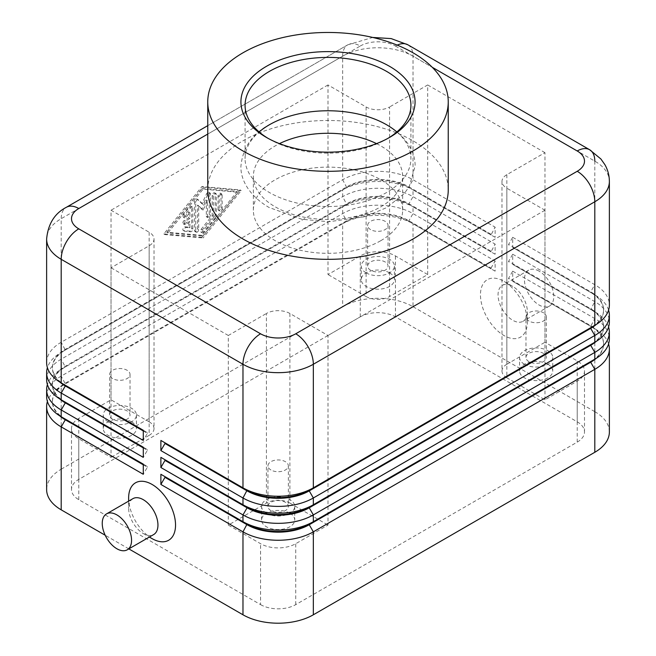 <?xml version="1.0" encoding="UTF-8"?>
<svg xmlns="http://www.w3.org/2000/svg" width="656" height="656" viewBox="0 0 656 656"><rect width="100%" height="100%" fill="white"/><g stroke="black" fill="none" stroke-linecap="round" stroke-linejoin="round"><path stroke-width="0.49" stroke-dasharray="3.28 2.46" d="M376.528 143.631A74.636 43.091 180 0 1 380.775 145.903A74.636 43.091 180 0 1 402.636 176.366A74.636 43.091 180 0 1 380.775 206.837A74.636 43.091 180 0 1 275.225 206.837A74.636 43.091 180 0 1 253.364 176.366A74.636 43.091 180 0 1 275.225 145.903A74.636 43.091 180 0 1 279.472 143.631M46.625 396.421A49.758 28.725 180 0 1 61.197 376.109L342.662 213.61A49.758 28.725 180 0 1 377.84 205.197A49.758 28.725 180 0 1 413.026 213.61L495.116 261.006L495.116 271.166L413.026 223.77A49.758 28.725 0 0 0 377.84 215.357A49.758 28.725 0 0 0 342.662 223.77L346.762 221.4A43.952 25.379 180 0 1 377.84 213.963A43.952 25.379 180 0 1 408.918 221.4L491.016 268.796L491.016 268.115L408.918 220.719A43.952 25.379 0 0 0 377.84 213.29A43.952 25.379 0 0 0 346.762 220.719L65.305 383.219A43.952 25.379 0 0 0 52.431 401.16A43.952 25.379 0 0 0 65.239 419.069M46.625 379.496A49.758 28.725 180 0 1 61.197 359.185L342.662 196.685A49.758 28.725 180 0 1 377.84 188.272A49.758 28.725 180 0 1 413.026 196.685L495.116 244.081L495.116 254.233L413.026 206.837L413.026 213.61L408.918 220.719L408.918 221.4L413.026 223.77L413.026 306.713A49.758 28.725 0 0 0 377.84 298.3A49.758 28.725 0 0 0 342.662 306.713L342.662 223.77L61.197 386.269A49.758 28.725 0 0 0 47.404 401.505M59.753 415.871A43.952 25.379 180 0 1 52.431 401.841A43.952 25.379 180 0 1 65.305 383.899L61.197 386.269L61.197 469.212A49.758 28.725 0 0 0 46.625 489.524M61.197 386.269L346.762 221.4L342.662 213.61L342.662 206.837L346.762 204.467A43.952 25.379 180 0 1 377.84 197.038A43.952 25.379 180 0 1 408.918 204.467L491.016 251.863L495.116 244.081M491.016 251.191L408.918 203.795A43.952 25.379 0 0 0 377.84 196.357A43.952 25.379 0 0 0 346.762 203.795L65.305 366.294A43.952 25.379 0 0 0 52.431 384.236A43.952 25.379 0 0 0 65.239 402.144M46.625 362.571A49.758 28.725 180 0 1 61.197 342.26L342.662 179.752A49.758 28.725 180 0 1 377.84 171.339A49.758 28.725 180 0 1 413.026 179.752L495.116 227.148L495.116 237.308L413.026 189.912L413.026 196.685L408.918 203.795L408.918 204.467L413.026 206.837A49.758 28.725 0 0 0 377.84 198.424A49.758 28.725 0 0 0 342.662 206.837L61.197 369.344A49.758 28.725 0 0 0 47.404 384.572M59.753 398.938A43.952 25.379 180 0 1 52.431 384.916A43.952 25.379 180 0 1 65.305 366.975L346.762 204.467L342.662 196.685L342.662 189.912L346.762 187.542A43.952 25.379 180 0 1 377.84 180.113A43.952 25.379 180 0 1 408.918 187.542L491.016 234.938L495.116 227.148M65.305 366.975L61.197 369.344L65.305 366.975L61.197 359.185L61.197 352.411A49.758 28.725 0 0 0 47.404 367.647M491.016 234.258L408.918 186.862A43.952 25.379 0 0 0 377.84 179.432A43.952 25.379 0 0 0 346.762 186.862L65.305 349.369A43.952 25.379 0 0 0 52.431 367.311A43.952 25.379 0 0 0 65.239 385.22M407.876 44.797A24.879 14.366 -60 0 1 413.026 56.186L413.026 179.752L408.918 186.862L408.918 187.542L413.026 189.912A49.758 28.725 0 0 0 377.84 181.499A49.758 28.725 0 0 0 342.662 189.912L61.197 352.411L346.762 187.542L342.662 179.752L342.662 56.186L61.197 218.686A49.758 28.725 0 0 0 46.625 238.997M59.753 382.013A43.952 25.379 180 0 1 52.431 367.983A43.952 25.379 180 0 1 65.305 350.042L61.197 342.26L61.197 218.686A24.879 14.366 60 0 1 66.346 207.296M608.596 343.949A49.758 28.725 0 0 0 594.803 328.713L512.713 281.317L512.713 271.166L508.605 278.275L590.695 325.671A43.952 25.379 180 0 1 603.569 343.613A43.952 25.379 180 0 1 590.761 361.522M512.713 271.166L594.803 318.562A49.758 28.725 180 0 1 609.375 338.873M596.247 358.315A43.952 25.379 0 0 0 603.569 344.285A43.952 25.379 0 0 0 590.695 326.344L512.713 281.317M608.596 327.024A49.758 28.725 0 0 0 594.803 311.789L512.713 264.393L512.713 254.233L508.605 261.342L590.695 308.738A43.952 25.379 180 0 1 603.569 326.688A43.952 25.379 180 0 1 590.761 344.589M512.713 254.233L594.803 301.629A49.758 28.725 180 0 1 609.375 321.948M596.247 341.391A43.952 25.379 0 0 0 603.569 327.36A43.952 25.379 0 0 0 590.695 309.419L512.713 264.393M608.596 310.099A49.758 28.725 0 0 0 594.803 294.864L512.713 247.468L512.713 237.308L508.605 244.417L590.695 291.813A43.952 25.379 180 0 1 603.569 309.755A43.952 25.379 180 0 1 590.761 327.664M512.713 237.308L594.803 284.704A49.758 28.725 180 0 1 609.375 305.015M596.247 324.466A43.952 25.379 0 0 0 603.569 310.436A43.952 25.379 0 0 0 590.695 292.494L512.713 247.468M289.886 313.478L289.886 503.07A16.589 9.578 0 0 0 278.16 500.257A16.589 9.578 0 0 0 266.426 503.07L266.426 313.478A16.589 9.578 0 0 1 278.16 310.673A16.589 9.578 0 0 1 289.886 313.478L328 335.487L328 525.071L295.749 543.693A24.879 14.366 180 0 1 260.563 543.693L228.313 525.071L266.426 503.07M501.988 181.45L501.988 371.034A16.589 9.578 0 0 0 505.473 376.905A16.589 9.578 0 0 0 506.842 377.807L506.842 188.215A16.589 9.578 0 0 1 501.988 181.45A16.589 9.578 0 0 1 506.842 174.676L544.964 152.668L544.964 342.26L577.214 360.874A24.879 14.366 180 0 1 582.938 366.032A24.879 14.366 180 0 1 584.496 371.034A24.879 14.366 180 0 1 577.214 381.193L544.964 399.807L506.842 377.807M506.842 174.676L506.842 364.26A16.589 9.578 0 0 0 501.988 371.034M154.012 238.997L154.012 428.589A16.589 9.578 0 0 0 149.158 421.816L149.158 232.232A16.589 9.578 0 0 1 154.012 238.997A16.589 9.578 0 0 1 149.158 245.77L111.036 267.779L111.036 457.363L78.786 438.741A24.879 14.366 180 0 1 71.504 428.589A24.879 14.366 180 0 1 73.062 423.587A24.879 14.366 180 0 1 78.786 418.43L111.036 399.807L149.158 421.816M149.158 245.77L149.158 435.354A16.589 9.578 0 0 0 154.012 428.589M366.114 106.969L366.114 296.553A16.589 9.578 0 0 0 377.84 299.357A16.589 9.578 0 0 0 389.574 296.553L389.574 106.969A16.589 9.578 0 0 1 377.84 109.773A16.589 9.578 0 0 1 366.114 106.969L328 84.96L328 274.552L360.251 255.93A24.879 14.366 180 0 1 395.437 255.93L427.687 274.552L389.574 296.553M112.627 419.209A10.193 5.888 180 0 1 109.642 415.043A10.193 5.888 180 0 1 115.932 409.606A10.193 5.888 180 0 1 127.043 410.886A10.193 5.888 180 0 1 130.027 415.043A10.193 5.888 180 0 1 123.738 420.48A10.193 5.888 180 0 1 112.627 419.209M112.627 378.578A10.193 5.888 180 0 1 109.642 374.42A10.193 5.888 180 0 1 115.932 368.984A10.193 5.888 180 0 1 127.043 370.255A10.193 5.888 180 0 1 130.027 374.42A10.193 5.888 180 0 1 123.738 379.857A10.193 5.888 180 0 1 112.627 378.578M131.561 421.816A16.589 9.578 0 0 0 113.488 419.742A16.589 9.578 0 0 0 103.246 428.589A16.589 9.578 0 0 0 108.109 435.354A16.589 9.578 0 0 0 126.182 437.429A16.589 9.578 0 0 0 136.423 428.589A16.589 9.578 0 0 0 131.561 421.816M108.109 421.816A16.589 9.578 180 0 1 103.246 415.043A16.589 9.578 180 0 1 106.731 409.172A16.589 9.578 180 0 1 131.561 408.27A16.589 9.578 180 0 1 136.423 415.043A16.589 9.578 180 0 1 126.182 423.891A16.589 9.578 180 0 1 108.109 421.816M528.957 361.653A10.193 5.888 180 0 1 525.973 357.495A10.193 5.888 180 0 1 532.262 352.051A10.193 5.888 180 0 1 543.373 353.33A10.193 5.888 180 0 1 546.358 357.495A10.193 5.888 180 0 1 540.068 362.932A10.193 5.888 180 0 1 528.957 361.653M528.957 321.03A10.193 5.888 180 0 1 525.973 316.864A10.193 5.888 180 0 1 532.262 311.428A10.193 5.888 180 0 1 543.373 312.707A10.193 5.888 180 0 1 546.358 316.864A10.193 5.888 180 0 1 540.068 322.301A10.193 5.888 180 0 1 528.957 321.03M547.891 364.26A16.589 9.578 0 0 0 529.818 362.186A16.589 9.578 0 0 0 519.577 371.034A16.589 9.578 0 0 0 524.439 377.807A16.589 9.578 0 0 0 542.512 379.881A16.589 9.578 0 0 0 552.754 371.034A16.589 9.578 0 0 0 547.891 364.26M524.439 364.26A16.589 9.578 180 0 1 519.577 357.495A16.589 9.578 180 0 1 529.818 348.648A16.589 9.578 180 0 1 547.891 350.722A16.589 9.578 180 0 1 549.269 351.624A16.589 9.578 180 0 1 552.754 357.495A16.589 9.578 180 0 1 542.512 366.335A16.589 9.578 180 0 1 524.439 364.26M270.944 510.614A10.193 5.888 180 0 1 267.96 506.448A10.193 5.888 180 0 1 274.257 501.012A10.193 5.888 180 0 1 285.368 502.291A10.193 5.888 180 0 1 288.353 506.448A10.193 5.888 180 0 1 282.055 511.893A10.193 5.888 180 0 1 270.944 510.614M270.944 469.991A10.193 5.888 180 0 1 267.96 465.826A10.193 5.888 180 0 1 274.257 460.389A10.193 5.888 180 0 1 285.368 461.66A10.193 5.888 180 0 1 288.353 465.826A10.193 5.888 180 0 1 282.055 471.262A10.193 5.888 180 0 1 270.944 469.991M289.886 513.222A16.589 9.578 0 0 0 271.814 511.147A16.589 9.578 0 0 0 261.572 519.995A16.589 9.578 0 0 0 266.426 526.768A16.589 9.578 0 0 0 284.507 528.843A16.589 9.578 0 0 0 294.741 519.995A16.589 9.578 0 0 0 289.886 513.222M266.426 513.222A16.589 9.578 180 0 1 261.572 506.448A16.589 9.578 180 0 1 271.814 497.609A16.589 9.578 180 0 1 289.886 499.683A16.589 9.578 180 0 1 294.741 506.448A16.589 9.578 180 0 1 284.507 515.296A16.589 9.578 180 0 1 266.426 513.222M370.632 270.247A10.193 5.888 180 0 1 367.647 266.082A10.193 5.888 180 0 1 373.945 260.645A10.193 5.888 180 0 1 385.056 261.924A10.193 5.888 180 0 1 388.04 266.082A10.193 5.888 180 0 1 381.743 271.527A10.193 5.888 180 0 1 370.632 270.247M370.632 229.625A10.193 5.888 180 0 1 367.647 225.459A10.193 5.888 180 0 1 373.945 220.022A10.193 5.888 180 0 1 385.056 221.293A10.193 5.888 180 0 1 388.04 225.459A10.193 5.888 180 0 1 381.743 230.896A10.193 5.888 180 0 1 370.632 229.625M389.574 272.855A16.589 9.578 0 0 0 371.493 270.78A16.589 9.578 0 0 0 361.259 279.628A16.589 9.578 0 0 0 366.114 286.401A16.589 9.578 0 0 0 384.186 288.476A16.589 9.578 0 0 0 394.428 279.628A16.589 9.578 0 0 0 389.574 272.855M366.114 272.855A16.589 9.578 180 0 1 361.259 266.082A16.589 9.578 180 0 1 371.493 257.242A16.589 9.578 180 0 1 389.574 259.317A16.589 9.578 180 0 1 394.428 266.082A16.589 9.578 180 0 1 384.186 274.93A16.589 9.578 180 0 1 366.114 272.855M207.755 134.07L360.251 46.027A24.879 14.366 -120 0 0 347.811 44.797L207.755 125.657L347.811 44.797A24.879 14.366 -120 0 0 342.662 56.186A49.758 28.725 0 0 1 377.84 47.773A49.758 28.725 0 0 1 413.026 56.186L594.803 161.138A49.758 28.725 0 0 1 609.375 181.45M512.713 286.401L503.915 281.317A33.169 19.155 -120 0 0 480.463 294.864A33.169 19.155 -120 0 0 503.915 335.487A33.169 19.155 -120 0 0 527.367 321.948A33.169 19.155 -120 0 0 503.915 281.317L512.713 286.401A20.73 11.972 -120 0 0 502.34 285.368A20.73 11.972 -120 0 0 499.167 301.981A20.73 11.972 -120 0 0 512.713 320.251A20.73 11.972 -120 0 0 523.078 321.276A20.73 11.972 -120 0 0 527.367 311.789A20.73 11.972 -120 0 0 512.713 286.401L512.713 286.401M539.101 271.166A20.73 11.972 -120 0 0 528.728 270.141A20.73 11.972 -120 0 0 525.554 286.746A20.73 11.972 -120 0 0 539.101 305.015A20.73 11.972 -120 0 0 549.466 306.049A20.73 11.972 -120 0 0 552.639 289.435A20.73 11.972 -120 0 0 539.101 271.166M132.922 498.65A20.73 11.972 -120 0 0 128.633 508.146A20.73 11.972 -120 0 0 143.287 533.533A20.73 11.972 -120 0 0 153.66 534.566M380.775 240.695A74.636 43.091 0 0 0 402.636 210.223A74.636 43.091 0 0 0 356.561 170.412A74.636 43.091 0 0 0 275.225 179.752A74.636 43.091 0 0 0 253.364 210.223A74.636 43.091 0 0 0 299.439 250.034A74.636 43.091 0 0 0 380.775 240.695M207.755 189.912A120.245 69.421 180 0 1 242.974 140.819A120.245 69.421 180 0 1 374.018 125.772A120.245 69.421 180 0 1 448.245 189.912M388.065 138.285A82.927 47.88 180 0 1 386.638 139.129L386.638 139.129A82.927 47.88 180 0 1 269.362 139.129A82.927 47.88 180 0 1 267.935 138.285M389.574 137.432L386.638 139.129L389.574 137.432M396.855 131.954A82.927 47.88 180 0 1 410.927 158.645A82.927 47.88 180 0 1 386.638 192.495A82.927 47.88 180 0 1 269.362 192.495A82.927 47.88 180 0 1 245.073 158.645A82.927 47.88 180 0 1 259.145 131.954M143.287 533.533L149.363 537.043M152.085 538.617A33.169 19.155 60 0 1 128.633 497.986M128.838 548.892L105.173 535.23M201.925 237.3L240.047 189.912L201.925 186.534L163.811 233.921L201.925 237.3L203.098 237.972L164.984 234.602L203.098 187.214L241.219 190.584L203.098 237.972M366.114 296.553L328 274.552M149.158 435.354L111.036 457.363M506.842 364.26L544.964 342.26M289.886 503.07L328 525.071M427.687 274.552L427.687 84.96L389.574 106.969M228.313 525.071L228.313 335.487L266.426 313.478M544.964 399.807L544.964 210.223L506.842 188.215M111.036 399.807L111.036 210.223L149.158 232.232M328 84.96L111.036 210.223M544.964 152.668L427.687 84.96M544.964 210.223L328 335.487M228.313 335.487L111.036 267.779M260.563 604.627A24.879 14.366 0 0 0 295.749 604.627L577.214 442.128A24.879 14.366 0 0 0 584.496 431.976A24.879 14.366 0 0 0 577.214 421.816L395.437 316.864A24.879 14.366 0 0 0 360.251 316.864L78.786 479.372A24.879 14.366 0 0 0 71.504 489.524A24.879 14.366 0 0 0 78.786 499.683L260.563 604.627L260.563 543.693M594.803 161.138L594.803 284.704L590.695 291.813L590.695 292.494L594.803 294.864L590.695 292.494L594.803 294.864L594.803 301.629L590.695 309.419L594.803 311.789L590.695 309.419M413.026 306.713L594.803 411.656L594.803 328.713L590.695 326.344L594.803 318.562L594.803 311.789M508.605 245.098L508.605 244.417M508.605 262.023L508.605 261.342M609.375 431.976A49.758 28.725 0 0 0 594.803 411.656M508.605 278.948L508.605 278.275M495.116 237.308L491.016 234.938M143.287 430.959L147.395 433.329L143.287 440.438M143.287 430.279L147.395 432.648L143.287 430.279M495.116 254.233L491.016 251.863M143.287 447.884L147.395 450.254L143.287 457.363M143.287 447.203L147.395 449.573L143.287 447.203M147.395 433.329L147.395 432.648M147.395 450.254L147.395 449.573M495.116 271.166L491.016 268.796M143.287 464.809L147.395 467.179L143.287 474.288M61.197 469.212L342.662 306.713M491.016 268.115L495.116 261.006M143.287 464.136L147.395 466.506L143.287 464.136M147.395 467.179L147.395 466.506M192.839 207.985L192.839 229.059A2.075 1.197 -60 0 1 190.642 231.789L184.779 231.273A2.075 1.197 -60 0 1 184.475 231.183A2.075 1.197 -60 0 1 184.344 229.026A2.075 1.197 -60 0 1 186.238 227.493L189.904 227.821L189.904 221.9L185.509 224.442A2.075 1.197 -60 0 1 184.475 224.549A2.075 1.197 -60 0 1 184.156 222.884A2.075 1.197 -60 0 1 185.509 221.056L189.904 218.522L189.904 212.601L186.238 217.161A2.075 1.197 -60 0 1 184.475 217.915A2.075 1.197 -60 0 1 184.779 215.07L190.642 207.78A2.075 1.197 -60 0 1 192.413 207.034A2.075 1.197 -60 0 1 192.839 207.985L191.667 207.304A2.075 1.197 120 0 0 191.24 206.353A2.075 1.197 120 0 0 189.469 207.107L183.606 214.397A2.075 1.197 120 0 0 183.303 217.234A2.075 1.197 120 0 0 185.066 216.48L188.731 211.929L188.731 217.841L184.336 220.383A2.075 1.197 120 0 0 182.983 222.204A2.075 1.197 120 0 0 183.303 223.868A2.075 1.197 120 0 0 184.336 223.77L188.731 221.228L188.731 227.14L185.066 226.82A2.075 1.197 120 0 0 183.172 228.345A2.075 1.197 120 0 0 183.303 230.502A2.075 1.197 120 0 0 183.606 230.592L189.469 231.117A2.075 1.197 120 0 0 191.667 228.378L191.667 207.304M188.731 227.14L189.904 227.821M188.731 221.228L189.904 221.9M188.731 217.841L189.904 218.522M188.731 211.929L189.904 212.601M218.054 209.313A2.075 1.197 120 0 0 218.481 210.256A2.075 1.197 120 0 0 220.08 209.707A2.075 1.197 120 0 0 220.982 207.616L220.982 194.209A2.075 1.197 120 0 0 220.555 193.266A2.075 1.197 120 0 0 218.956 193.815A2.075 1.197 120 0 0 218.054 195.906L218.054 209.313L219.227 209.986L219.227 196.579A2.075 1.197 -60 0 1 220.129 194.496A2.075 1.197 -60 0 1 221.728 193.938A2.075 1.197 -60 0 1 222.154 194.889L222.154 208.296A2.075 1.197 -60 0 1 221.252 210.379A2.075 1.197 -60 0 1 219.653 210.937A2.075 1.197 -60 0 1 219.227 209.986M238.284 192.282L203.098 236.021L167.92 232.905L203.098 189.166L238.284 192.282L237.111 191.601L201.925 235.348L203.098 236.021M201.925 235.348L166.747 232.232L167.92 232.905M166.747 232.232L201.925 188.493L203.098 189.166M201.925 188.493L237.111 191.601M240.047 189.912L241.219 190.584M163.811 233.921L164.984 234.602M201.925 186.534L203.098 187.214M214.389 216.726A2.075 1.197 120 0 0 215.119 214.84L215.119 193.766A2.075 1.197 120 0 0 214.692 192.815A2.075 1.197 120 0 0 213.093 193.364A2.075 1.197 120 0 0 212.191 195.455L212.191 215.553L201.195 229.223A2.075 1.197 120 0 0 200.892 232.06A2.075 1.197 120 0 0 202.663 231.306L214.389 216.726L215.562 217.407L203.836 231.986A2.075 1.197 -60 0 1 202.064 232.741A2.075 1.197 -60 0 1 202.368 229.895L213.364 216.226L213.364 196.136A2.075 1.197 -60 0 1 214.266 194.045A2.075 1.197 -60 0 1 215.865 193.487A2.075 1.197 -60 0 1 216.291 194.438L216.291 215.512A2.075 1.197 -60 0 1 215.562 217.407M212.191 215.553L213.364 216.226M206.328 216.078A2.075 1.197 120 0 0 206.755 217.029A2.075 1.197 120 0 0 208.354 216.472A2.075 1.197 120 0 0 209.256 214.389L209.256 193.241A2.075 1.197 120 0 0 208.829 192.29A2.075 1.197 120 0 0 206.615 193.758L201.925 203.713L197.243 199.17A2.075 1.197 120 0 0 197.103 199.063A2.075 1.197 120 0 0 195.504 199.621A2.075 1.197 120 0 0 194.602 201.704L194.602 230.592A2.075 1.197 120 0 0 195.029 231.543A2.075 1.197 120 0 0 196.628 230.986A2.075 1.197 120 0 0 197.53 228.895L197.53 205.107L201.925 209.371L206.328 200.031L206.328 216.078L207.501 216.759L207.501 200.711L203.098 210.051L198.702 205.787L198.702 229.575A2.075 1.197 -60 0 1 197.8 231.658A2.075 1.197 -60 0 1 196.201 232.216A2.075 1.197 -60 0 1 195.775 231.265L195.775 202.384A2.075 1.197 -60 0 1 196.677 200.293A2.075 1.197 -60 0 1 198.276 199.744A2.075 1.197 -60 0 1 198.415 199.842L203.098 204.393L207.788 194.43A2.075 1.197 -60 0 1 210.002 192.971A2.075 1.197 -60 0 1 210.428 193.922L210.428 215.07A2.075 1.197 -60 0 1 209.526 217.152A2.075 1.197 -60 0 1 207.927 217.71A2.075 1.197 -60 0 1 207.501 216.759M206.328 200.031L207.501 200.711M201.925 209.371L203.098 210.051M197.53 205.107L198.702 205.787M201.925 203.713L203.098 204.393M61.197 369.344L61.197 376.109L65.305 383.899M360.251 46.027A24.879 14.366 180 0 1 395.437 46.027A24.879 14.366 -60 0 1 397.2 45.116M395.437 46.027L432.23 67.273M347.811 44.797L372.739 37.449M295.749 604.627L295.749 543.693M78.786 499.683L78.786 438.741M78.786 479.372L78.786 418.43M360.251 316.864L360.251 255.93M395.437 316.864L395.437 255.93M577.214 421.816L577.214 360.874M577.214 442.128L577.214 381.193M191.667 228.378L192.839 229.059M189.469 231.117L190.642 231.789M183.606 230.592L184.779 231.273M185.066 226.82L186.238 227.493M184.336 223.77L185.509 224.442M184.336 220.383L185.509 221.056M185.066 216.48L186.238 217.161M183.606 214.397L184.779 215.07M189.469 207.107L190.642 207.78M220.982 207.616L222.154 208.296M218.054 195.906L219.227 196.579M220.982 194.209L222.154 194.889M215.119 214.84L216.291 215.512M202.663 231.306L203.836 231.986M201.195 229.223L202.368 229.895M212.191 195.455L213.364 196.136M215.119 193.766L216.291 194.438M209.256 214.389L210.428 215.07M197.53 228.895L198.702 229.575M194.602 230.592L195.775 231.265M194.602 201.704L195.775 202.384M197.243 199.17L198.415 199.842M206.615 193.758L207.788 194.43M209.256 193.241L210.428 193.922M378.783 120.794L386.991 124.968C407.187 136.784 415.56 153.086 415.076 166.214L409.229 186.657L404.268 193.495L386.696 207.624L364.99 216.66L328.836 221.736L301.826 219.26L269.009 207.452C248.755 195.595 240.432 179.277 240.924 166.214C242.917 145.312 255.012 130.175 277.217 120.794M65.305 350.042L61.197 352.411M109.642 415.043L109.642 374.42M103.246 428.589L103.246 415.043M525.973 357.495L525.973 316.864M519.577 371.034L519.577 357.495M267.96 506.448L267.96 465.826M261.572 519.995L261.572 506.448M367.647 266.082L367.647 225.459M361.259 279.628L361.259 266.082M528.728 270.141L502.34 285.368M402.636 210.223L402.636 176.366M410.927 105.272L410.927 158.645M245.073 105.272L245.073 158.645M269.362 139.129L266.426 137.432M253.364 210.223L253.364 176.366M128.633 501.135L128.633 508.146M549.466 306.049L523.078 321.276M527.367 311.789L527.367 321.948M394.428 266.082L394.428 279.628M388.04 225.459L388.04 266.082M294.741 506.448L294.741 519.995M288.353 465.826L288.353 506.448M552.754 357.495L552.754 371.034M546.358 316.864L546.358 357.495M136.423 415.043L136.423 428.589M130.027 374.42L130.027 415.043M71.504 489.524L71.504 428.589M584.496 431.976L584.496 371.034M603.569 309.755L603.569 310.436M603.569 326.688L603.569 327.36M590.695 326.344L594.803 328.713M603.569 343.613L603.569 344.285M52.431 367.311L52.431 367.983M52.431 384.236L52.431 384.916M52.431 401.16L52.431 401.841M183.303 230.502L184.475 231.183M183.303 223.868L184.475 224.549M183.303 217.234L184.475 217.915M191.24 206.353L192.413 207.034M218.481 210.256L219.653 210.937M220.555 193.266L221.728 193.938M200.892 232.06L202.064 232.741M214.692 192.815L215.865 193.487M206.755 217.029L207.927 217.71M195.029 231.543L196.201 232.216M197.103 199.063L198.276 199.744M208.829 192.29L210.002 192.971"/><path stroke-width="0.98" d="M279.472 143.631A74.636 43.091 180 0 1 376.528 143.631M65.239 419.069A43.952 25.379 0 0 0 65.305 419.11L61.197 416.74A49.758 28.725 180 0 1 46.625 396.421L46.625 389.656A49.758 28.725 0 0 0 61.197 409.967L143.287 457.363L143.287 447.203L61.197 399.807A49.758 28.725 180 0 1 46.625 379.496L46.625 372.723A49.758 28.725 0 0 0 61.197 393.042L143.287 440.438L143.287 430.279L61.197 382.883A49.758 28.725 180 0 1 46.625 362.571L46.625 238.997A49.758 28.725 0 0 0 61.197 259.309A24.879 14.366 -60 0 1 66.346 241.974A24.879 14.366 -60 0 1 78.786 228.846A24.879 14.366 180 0 1 78.786 208.534L207.755 134.07M47.404 401.505A49.758 28.725 0 0 0 46.625 406.581L46.625 489.524A49.758 28.725 0 0 0 61.197 509.835L61.197 426.892L143.287 474.288L143.287 464.136L61.197 416.74L61.197 409.967L65.305 402.858A43.952 25.379 180 0 1 59.753 398.938M65.239 402.144A43.952 25.379 0 0 0 65.305 402.177L61.197 399.807L61.197 393.042L65.305 385.933A43.952 25.379 180 0 1 59.753 382.013M47.404 384.572A49.758 28.725 0 0 0 46.625 389.656M65.239 385.22A43.952 25.379 0 0 0 65.305 385.252L61.197 382.883L61.197 259.309L242.974 364.26A24.879 14.366 -60 0 1 248.124 346.926A24.879 14.366 -60 0 1 260.563 333.789L78.786 228.846M47.404 367.647A49.758 28.725 0 0 0 46.625 372.723M590.761 361.522A43.952 25.379 180 0 1 590.695 361.554L309.238 524.054A43.952 25.379 180 0 1 278.16 531.491A43.952 25.379 180 0 1 247.082 524.054L160.884 474.288L160.884 484.448L242.974 531.844A49.758 28.725 0 0 0 278.16 540.257A49.758 28.725 0 0 0 313.338 531.844L594.803 369.344A49.758 28.725 0 0 0 609.375 349.025L609.375 431.976A49.758 28.725 0 0 1 594.803 452.287L313.338 614.787L313.338 531.844L309.238 524.734L590.695 362.235A43.952 25.379 0 0 0 596.247 358.315M160.884 484.448L164.984 477.338L247.082 524.734A43.952 25.379 0 0 0 278.16 532.164A43.952 25.379 0 0 0 309.238 524.734L309.238 524.054L313.338 521.684A49.758 28.725 180 0 1 278.16 530.097A49.758 28.725 180 0 1 242.974 521.684L160.884 474.288M590.761 344.589A43.952 25.379 180 0 1 590.695 344.63L313.338 504.759A49.758 28.725 180 0 1 278.16 513.172A49.758 28.725 180 0 1 242.974 504.759L160.884 457.363L160.884 467.515L242.974 514.911L242.974 521.684L247.082 524.054L242.974 531.844L242.974 614.787A49.758 28.725 0 0 0 278.16 623.2A49.758 28.725 0 0 0 313.338 614.787M590.761 327.664A43.952 25.379 180 0 1 590.695 327.697L313.338 487.834A49.758 28.725 180 0 1 278.16 496.248A49.758 28.725 180 0 1 242.974 487.834L160.884 440.438L160.884 450.59L242.974 497.986A49.758 28.725 0 0 0 278.16 506.399A49.758 28.725 0 0 0 313.338 497.986L594.803 335.487A49.758 28.725 0 0 0 609.375 315.175L609.375 321.948A49.758 28.725 180 0 1 594.803 342.26L313.338 504.759L313.338 497.986L309.238 490.877L590.695 328.377A43.952 25.379 0 0 0 596.247 324.466M160.884 467.515L164.984 460.405L247.082 507.801L242.974 514.911A49.758 28.725 0 0 0 278.16 523.332A49.758 28.725 0 0 0 313.338 514.911L594.803 352.411A49.758 28.725 0 0 0 609.375 332.1L609.375 338.873A49.758 28.725 180 0 1 594.803 359.185L313.338 521.684L313.338 514.911L309.238 507.801L590.695 345.302A43.952 25.379 0 0 0 596.247 341.391M160.884 450.59L164.984 443.481L247.082 490.877A43.952 25.379 0 0 0 278.16 498.306A43.952 25.379 0 0 0 309.238 490.877L309.238 490.204A43.952 25.379 180 0 1 278.16 497.633A43.952 25.379 180 0 1 247.082 490.204L242.974 487.834L242.974 364.26A49.758 28.725 0 0 0 278.16 372.674A49.758 28.725 0 0 0 313.338 364.26L594.803 201.761A49.758 28.725 0 0 0 609.375 181.45L609.375 305.015A49.758 28.725 180 0 1 594.803 325.327L313.338 487.834L313.338 364.26A24.879 14.366 -120 0 0 308.189 346.926A24.879 14.366 -120 0 0 295.749 333.789A24.879 14.366 180 0 1 260.563 333.789M164.984 443.481L164.984 442.808L247.082 490.204L242.974 497.986L242.974 504.759L247.082 507.129L247.082 507.801A43.952 25.379 0 0 0 278.16 515.239A43.952 25.379 0 0 0 309.238 507.801L309.238 507.129A43.952 25.379 180 0 1 278.16 514.558A43.952 25.379 180 0 1 247.082 507.129L160.884 457.363M397.2 45.116A24.879 14.366 -60 0 1 407.876 44.797L589.654 149.748A24.879 14.366 -60 0 1 594.803 161.138M46.625 238.997C48.052 223.942 54.628 213.372 66.346 207.296L207.755 125.657L66.346 207.296A24.879 14.366 60 0 1 78.786 208.534M127.272 549.794L153.66 534.566A20.73 11.972 -120 0 0 156.833 517.953A20.73 11.972 -120 0 0 143.287 499.683A20.73 11.972 -120 0 0 132.922 498.65L106.534 513.886A20.73 11.972 -120 0 0 103.361 530.499A20.73 11.972 -120 0 0 116.899 548.769A20.73 11.972 -120 0 0 127.272 549.794A20.73 11.972 -120 0 0 130.446 533.18A20.73 11.972 -120 0 0 116.899 514.919A20.73 11.972 -120 0 0 106.534 513.886M128.633 501.135L128.633 497.986A33.169 19.155 60 0 1 152.085 484.448A33.169 19.155 60 0 1 175.537 525.071A33.169 19.155 60 0 1 152.085 538.617L149.363 537.043M413.026 150.978A120.245 69.421 180 0 1 281.982 166.025A120.245 69.421 180 0 1 207.755 101.885A120.245 69.421 180 0 1 242.974 52.8A120.245 69.421 180 0 1 374.018 37.753A120.245 69.421 180 0 1 448.245 101.885A120.245 69.421 180 0 1 413.026 150.978M448.245 101.885L448.245 189.912A120.245 69.421 180 0 1 413.026 238.997A120.245 69.421 180 0 1 281.982 254.044A120.245 69.421 180 0 1 207.755 189.912L207.755 101.885M267.935 138.285A82.927 47.88 180 0 1 245.073 105.272A82.927 47.88 180 0 1 269.362 71.422A82.927 47.88 180 0 1 359.734 61.041A82.927 47.88 180 0 1 410.927 105.272A82.927 47.88 180 0 1 388.065 138.285M266.426 66.338A87.076 50.274 180 0 1 389.566 66.338A87.076 50.274 180 0 1 389.574 137.432L389.574 137.432A87.076 50.274 180 0 1 266.426 137.432A87.076 50.274 180 0 1 266.426 66.338M259.145 131.954A82.927 47.88 180 0 1 269.362 124.788A82.927 47.88 180 0 1 277.217 120.794A82.927 47.88 180 0 1 378.783 120.794A82.927 47.88 180 0 1 386.638 124.788A82.927 47.88 180 0 1 396.855 131.954M242.974 614.787L128.838 548.892M105.173 535.23L61.197 509.835M609.375 315.175A49.758 28.725 0 0 0 608.596 310.099M164.984 442.808L160.884 440.438M594.803 452.287L594.803 369.344L590.695 362.235L590.695 361.554L594.803 359.185L594.803 352.411L590.695 345.302L590.695 344.63L594.803 342.26L594.803 335.487L590.695 328.377L590.695 327.697L594.803 325.327L594.803 201.761A24.879 14.366 60 0 0 589.654 184.418A24.879 14.366 60 0 0 577.214 171.29L295.749 333.789M609.375 332.1A49.758 28.725 0 0 0 608.596 327.024M164.984 460.405L164.984 459.733M609.375 349.025A49.758 28.725 0 0 0 608.596 343.949M164.984 477.338L164.984 476.658M143.287 430.959L65.305 385.933L65.305 385.252L143.287 430.279M143.287 447.884L65.305 402.858L65.305 402.177L143.287 447.203M46.625 406.581A49.758 28.725 0 0 0 61.197 426.892L65.305 419.783A43.952 25.379 180 0 1 59.753 415.871M143.287 464.809L65.305 419.783L65.305 419.11L143.287 464.136M372.739 37.449L391.165 38.589L407.876 44.797L589.654 149.748A24.879 14.366 -60 0 0 577.214 150.978A24.879 14.366 180 0 1 577.214 171.29M432.23 67.273L577.214 150.978M247.082 490.204L242.974 487.834M590.695 327.697L594.803 325.327L590.695 327.697M247.082 507.129L242.974 504.759M590.695 344.63L594.803 342.26L590.695 344.63M247.082 524.054L242.974 521.684M590.695 361.554L594.803 359.185L590.695 361.554M65.305 419.11L61.197 416.74M65.305 402.177L61.197 399.807M65.305 385.252L61.197 382.883M609.375 181.45C609.334 175.455 607.833 169.847 604.865 164.631L600.888 158.982L589.654 149.748"/></g></svg>
